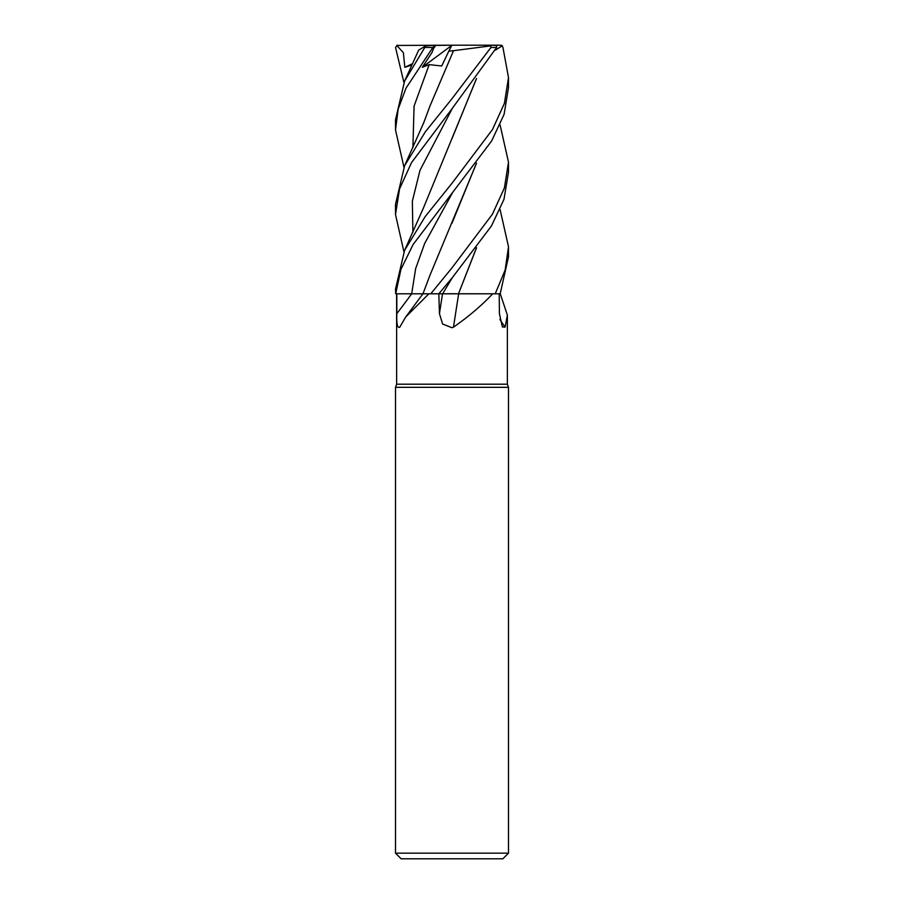 <?xml version="1.0" encoding="UTF-8"?>
<svg xmlns="http://www.w3.org/2000/svg" width="904" height="904" viewBox="0 0 904 904"><rect width="100%" height="100%" fill="white"/><g stroke="black" fill="none" stroke-linecap="round" stroke-linejoin="round"><path stroke-width="1.36" d="M453.65 293.743L454.588 293.743M457.752 293.755L492.691 293.8C481.64 305.529 468.577 316.637 453.503 327.146L452 327.745L442.61 324.027L439.446 313.654L438.824 293.8L452.328 277.641L491.471 225.932L503.98 199.321L508.5 172.189L508.5 162.178L504.387 188.009L492.42 214.214L452 267.855L430.756 293.8L428.858 293.8L405.693 317.01L399.636 327.406M458.486 293.8L492.691 293.8M396.63 293.8L396.63 384.2L507.37 384.2L508.5 387.307L508.5 853.15L395.5 853.15L401.15 858.8L502.85 858.8L508.5 853.15M500.07 209.445L508.5 246.769L505.155 269.991L495.222 293.8L500.285 293.8L507.37 315.101L505.11 327.146L502.364 326.943L499.415 313.654L499.2 293.8M396.63 384.2L395.5 387.307L508.5 387.307M499.901 319.485A956.161 912.125 -31.2 0 0 505.11 327.146M399.828 327.146C397.455 328.412 396.449 323.914 396.833 313.654L396.799 293.8L428.858 293.8M396.799 293.8L412.45 293.766M458.678 293.8A956.161 140.459 -75 0 0 453.503 327.146M438.27 293.8L458.836 293.8M453.955 293.743L442.87 293.766M405.681 317.01L422.936 293.8L430.699 293.8L395.681 293.8L400.947 269.302L413.128 244.487L491.652 140.967L504.116 114.254L508.5 87.552L508.5 77.552L504.409 103.327L492.488 129.532L452 183.263L425.242 216.519L404.608 250.329L395.5 289.043L395.681 293.8M500.172 293.8L508.5 256.849L508.5 246.769M452 108.774L496.635 47.46L496.658 45.437L490.917 45.2L490.962 47.46L452 98.694L425.309 131.837L404.608 165.714L395.5 204.383L395.5 214.53L399.568 188.868L411.489 162.641L452 108.774M500.07 124.865L508.5 162.178M501.11 45.912C501.449 44.669 502.059 45.189 502.952 47.46L508.5 77.552M418.688 50.093L425.739 45.867L404.608 81.055L395.5 119.78L395.5 129.95L398.189 109.045L405.998 88.151L432.858 47.46C435.525 44.635 436.044 44.635 434.406 47.46M453.548 50.624L448.791 51.2L441.706 65.981L429.174 64.636L422.27 67.291L431.954 52.59L434.858 45.437L451.898 45.2L396.754 45.437L403.376 52.692L404.822 67.291L411.964 65.043M403.93 82.535L395.523 47.46L397.421 45.223M495.155 50.24L502.217 45.867L499.957 45.2L460.938 45.2M476.555 78.512L423.66 207.479L404.608 250.329M476.385 78.738L452.226 138.109M403.93 251.832L395.5 214.53M476.555 247.752L458.509 293.755L476.385 247.978M495.222 293.8L458.509 293.755M438.824 293.8L430.756 293.8M476.385 163.364L451.989 223.243M476.555 163.138L430.033 275.065L422.982 293.766M403.941 167.195L395.5 129.95M490.759 45.867L453.514 50.692L452.96 51.867M453.514 50.692L430.033 105.858L423.671 122.876L404.608 165.714M435.332 45.2L425.739 45.867M422.27 67.291L451.83 45.324M448.791 51.2L451.898 45.2L490.917 45.2M404.822 67.291L412.597 63.653M452.328 193.038L424.688 243.402L415.659 268.59L411.67 293.8A953.55 823.069 -59.5 0 1 396.833 313.654M442.531 293.8A953.55 140.075 -75 0 0 439.446 313.654M452.316 277.652L442.644 293.8M490.962 47.46L496.635 47.46M452.328 108.401L420.01 170.291L412.337 201.242L412.902 232.192M429.174 64.636L414.077 106.107L412.902 147.567M425.129 47.46L432.858 47.46M507.37 315.101L507.37 384.2M395.5 387.307L395.5 853.15M418.721 50.036L404.608 81.055"/></g></svg>
